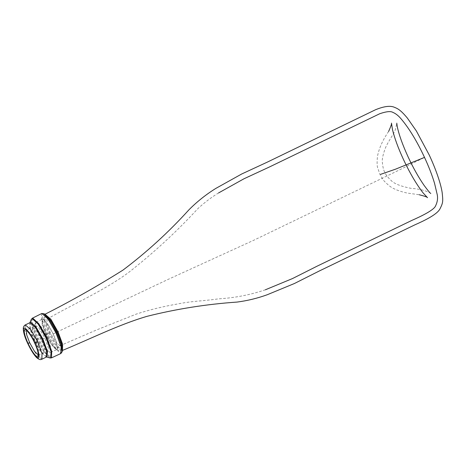 <?xml version="1.0" encoding="UTF-8"?>
<svg xmlns="http://www.w3.org/2000/svg" width="466" height="466" viewBox="0 0 466 466"><rect width="100%" height="100%" fill="white"/><g stroke="black" fill="none" stroke-linecap="round" stroke-linejoin="round"><path stroke-width="0.35" stroke-dasharray="2.33 1.75" d="M46.955 337.035L50.759 347.362L50.625 352.43L49.984 352.453L45.336 347.665L39.744 337.669L36.243 328.513L35.643 322.769L36.057 322.28L40.932 326.421L46.955 337.035M53.194 334.029L56.572 342.737L57.434 348.661L56.636 349.582L52 345.347L45.942 334.664L42.121 324.319L42.231 319.187L43.239 319.292L47.893 324.452L53.194 334.029M49.419 332.707L56.648 345.44L62.176 350.49L62.543 350.083L61.576 351.201L55.943 346.057L48.581 333.085L43.792 319.886L44.392 314.189L45.295 314.404L44.922 314.288L44.882 320.422L49.419 332.707L48.581 333.085M43.833 313.694L42.872 313.461L42.237 319.525L47.328 333.574L55.169 347.386L61.163 352.867L62.188 351.673M53.281 333.976L48.033 324.493L43.425 319.385L42.686 319.204L42.196 323.847L46.099 334.605L52.099 345.178L56.689 349.372L57.475 348.463L56.625 342.592L53.281 333.976L56.671 332.176L51.353 322.81L47.037 319.169L46.967 323.695L50.311 332.73L55.623 342.096L59.893 345.76L60.032 341.316L56.671 332.176L167.824 279.524L253.754 240.252L397.154 171.051L424.509 157.397M38.346 354.976L38.736 350.741L35.614 342.265L30.657 333.54L26.871 330.074L26.434 330.324M38.323 338.502L35.573 339.935L40.798 349.04L44.532 352.069L44.631 347.892L41.503 339.417L44.794 337.937L38.457 327.184L34.641 325.14L35.183 330.289L38.323 338.502L43.338 347.473L47.509 351.766L48.417 348.172L44.794 337.937M57.434 348.661L57.475 348.463C57.679 347.38 58.483 346.477 59.893 345.76L97.109 329.724L136.515 314.008C149.569 309.791 163.083 306.482 177.051 304.088C192.26 300.943 202.122 301.217 218.694 298.834C234.614 297.908 250.172 294.891 265.375 289.782M46.099 334.605L50.311 332.73M41.503 339.417L36.278 330.318L32.55 327.283L32.451 331.466L35.573 339.935M31.35 319.327L32.119 326.835L36.663 338.73L43.932 351.725L50.013 357.958M46.524 356.985L41.09 351.446L34.641 339.918L30.61 329.363L29.941 322.664M41.631 313.566L41.491 320.317L46.513 333.936L54.493 347.986L60.918 353.478M32.352 318.214L32.212 324.924L37.198 338.45L45.126 352.407L51.51 357.859M46.489 357.003L40.95 352.284L34.094 340.203L34.641 339.918M37.198 338.45L36.663 338.73M47.328 333.574L46.513 333.936M34.094 340.203L29.766 328.472L29.906 322.682M41.87 359.234L36.336 354.515L29.475 342.434L25.152 330.703L25.286 324.913M27.785 343.471L29.475 342.434M34.624 342.871L35.614 342.265M388.632 131.435C382.825 139.887 379.103 148.165 377.466 156.279C376.918 162.477 377.017 166.397 377.763 168.034L379.848 174.197L382.702 179.09C383.343 180.325 385.335 182.392 388.673 185.293C392.407 188.561 398.611 191.153 407.284 193.075L419.231 194.741M38.305 355.226L44.532 352.069C45.167 351.69 46.157 351.591 47.509 351.766L49.984 352.453M50.625 352.43L56.887 349.517M43.239 319.292L43.425 319.385C44.748 319.868 45.953 319.793 47.037 319.169C71.758 304.682 102.951 291.332 128.331 272.692C153.017 253.457 176.224 232.085 197.957 208.57C204.306 202.687 211.18 197.473 218.571 192.936M35.643 322.769L34.641 325.14C34.088 326.177 33.389 326.893 32.55 327.283L26.661 330.132M36.057 322.28L42.231 319.187M430.788 193.524C431.446 193.675 425.406 189.26 411.187 188.38C400.719 186.33 393.991 183.656 390.997 180.354C387.566 177.086 385.452 174.296 384.654 171.971C383.594 170.37 382.831 167.172 382.359 162.36C381.939 159.419 382.912 154.741 385.295 148.328C388.161 141.116 394.498 133.369 395.646 128.692L396.77 123.135"/><path stroke-width="0.7" d="M43.833 313.694L45.295 314.404L50.957 320.672L57.394 332.31L61.489 342.883L62.537 350.083L62.188 351.673L61.075 344.007L56.712 332.753L49.856 320.363L43.833 313.694L41.631 313.566L32.352 318.214L31.333 319.367L29.911 322.734L35.445 327.4L42.301 339.481L42.959 339.184L47.474 351.644L46.909 357.014L46.524 356.985M265.375 289.782L292.467 278.575L317.09 266.173L411.909 220.377C420.058 216.777 434.126 210.213 435.64 205.727C437.632 201.557 438.063 197.479 436.951 193.483L434.539 183.278C432.023 174.971 428.679 166.345 424.509 157.397L395.582 169.158L380.629 174.348M26.661 330.132L26.207 330.202C25.892 329.194 31.175 334.961 34.589 342.86L34.624 342.871C38.317 351.259 39.36 355.954 37.74 356.95C35.369 356.304 32.137 351.807 28.059 343.448C24.407 335.112 23.364 330.417 24.937 329.369C26.277 328.606 31.606 336.033 34.624 342.871L34.898 342.842C38.899 351.935 40.024 357.02 38.276 358.098C35.701 357.399 32.206 352.523 27.785 343.471L29.684 342.784L34.542 351.381L38.346 354.976M44.992 314.259L50.841 319.216L58.069 331.949L62.636 344.345L62.467 350.415M62.194 351.673L60.924 353.478L51.51 357.859L49.978 357.946L50.491 358.005L51.132 351.947L46.041 337.908L38.206 324.109L32.218 318.633L31.333 319.361M60.918 353.478L61.098 346.768L56.066 333.097L48.085 319.047L41.981 313.467L41.631 313.566M51.51 357.859L51.691 351.195L46.687 337.617L38.76 323.66L32.702 318.121L32.358 318.214M29.941 322.664L30.692 322.088L36.01 326.946L42.959 339.184M42.301 339.481L46.629 351.213L46.454 356.968L49.978 357.946M46.687 337.617L46.041 337.908M56.712 332.753L56.066 333.097M57.394 332.31L58.069 331.949M37.688 341.712L34.898 342.842C31.63 335.438 25.857 327.394 24.407 328.215C22.333 327.703 24.191 336.091 27.785 343.471L27.715 343.454C24.675 337.046 23.201 331.897 23.3 327.994C23.562 326.52 24.226 325.495 25.292 324.913L30.826 329.631L37.688 341.712L42.01 353.444L41.87 359.234L46.489 357.003M41.87 359.234C40.664 359.502 40.187 360.451 36.697 357.667C33.907 354.9 30.919 350.164 27.715 343.454L27.75 343.401M29.684 342.784L26.696 334.862L26.434 330.324M38.637 354.917L38.305 355.226C38.695 356.694 38.241 350.059 34.589 342.86L34.606 342.83M388.632 131.435C390.898 126.35 391.848 123.566 391.475 123.088L392.448 129.437C394.539 138.111 398.18 148.054 403.37 159.273C409.76 172.921 416.324 184.122 423.064 192.872L427.532 197.695C427.398 197.118 424.631 196.134 419.231 194.741M424.509 157.397C416.837 140.959 408.921 127.987 400.766 118.481C398.174 115.492 395.552 113.465 392.908 112.399C390.77 111.019 386.39 111.461 379.755 113.727L269.074 167.148L243.98 178.775L218.577 192.936M62.45 350.426C89.909 339.184 118.312 324.767 147.052 316.327C176.439 308.946 206.432 304.193 237.031 302.079C247.347 300.739 257.407 298.298 267.222 294.745L294.355 283.544L319.274 270.996L415.072 224.746C424.153 220.756 437.673 214.29 440.149 208.5C443.178 202.518 443.061 201.079 442.176 192.65C440.888 183.907 436.077 169.746 429.314 155.166L416.365 130.975L407.301 117.985C401.919 111.59 398.873 108.997 394.743 107.436C390.595 105.421 384.176 106.196 375.485 109.76L267.024 162.261L241.784 173.952L215.828 188.41C206.007 194.514 197.036 201.65 188.922 209.828C168.715 232.132 146.714 252.234 122.925 270.134C97.545 286.089 71.56 300.803 44.975 314.265M396.77 123.135L397.253 126.595C398.972 134.767 402.612 144.92 408.175 157.042C413.138 167.725 418.451 177.173 424.101 185.392C427.788 190.378 430.013 193.087 430.788 193.524M62.543 350.083L62.403 350.455M25.286 324.913L29.906 322.682"/></g></svg>
